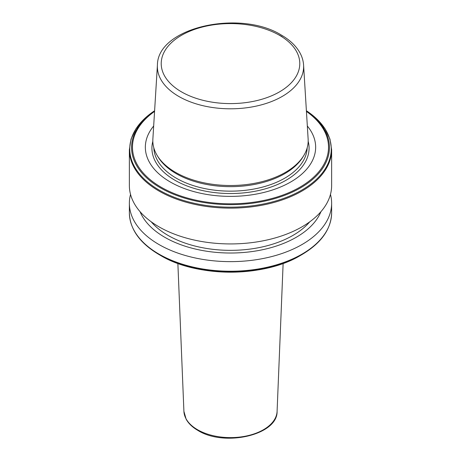 <?xml version="1.0" encoding="UTF-8"?>
<svg xmlns="http://www.w3.org/2000/svg" width="461" height="461" viewBox="0 0 461 461"><rect width="100%" height="100%" fill="white"/><g stroke="black" fill="none" stroke-linecap="round" stroke-linejoin="round"><path stroke-width="0.69" d="M157.414 65.087L152.868 139.072A77.679 44.85 0 0 0 157.166 155.449L158.088 156.976A76.699 44.279 0 0 0 176.269 173.688A76.699 44.279 0 0 0 302.912 156.976L303.834 155.449A77.679 44.85 0 0 0 308.132 139.072L303.586 65.087C303.326 61.002 302.185 57.055 300.163 53.246C296.319 46.152 290.073 40.113 281.417 35.117C240.388 9.295 157.501 27.095 157.414 65.087A73.132 42.222 0 0 0 178.787 96.435A73.132 42.222 0 0 0 259.681 105.298A73.132 42.222 0 0 0 303.586 65.087M153.674 126.009A85.158 49.166 0 0 0 170.282 181.98A85.158 49.166 0 0 0 279.683 187.35A85.158 49.166 0 0 0 307.326 126.009M129.368 149.744L129.368 185.547A101.132 58.386 0 0 0 158.993 226.829A101.132 58.386 0 0 0 269.201 239.49A101.132 58.386 0 0 0 331.632 185.547L331.632 149.744L329.972 139.084L325.068 128.809L317.116 119.266L306.392 110.744A100.752 58.167 0 0 1 299.298 191.499A100.752 58.167 0 0 1 159.258 190.134A100.752 58.167 0 0 1 154.608 110.744L143.884 119.266L135.932 128.809L131.028 139.084L129.368 149.744A101.132 58.386 0 0 0 158.993 191.033A101.132 58.386 0 0 0 269.201 203.687A101.132 58.386 0 0 0 331.632 149.744M151.185 221.764A88.287 50.975 0 0 0 168.069 235.421A88.287 50.975 0 0 0 309.815 221.764M140.058 211.668A92.915 53.643 0 0 0 164.802 237.311A92.915 53.643 0 0 0 255.918 250.974A92.915 53.643 0 0 0 320.942 211.668M130.538 194.398A101.132 58.386 0 0 0 129.368 203.249A101.132 58.386 0 0 0 158.993 244.537A101.132 58.386 0 0 0 269.201 257.192A101.132 58.386 0 0 0 331.632 203.249A101.132 58.386 0 0 0 330.462 194.398M331.632 212.838A101.132 58.386 0 0 1 269.201 266.781A101.132 58.386 0 0 1 158.993 254.12A101.132 58.386 0 0 1 129.368 212.838C129.852 229.244 139.81 243.201 159.258 254.708A100.752 58.167 0 0 0 159.258 254.714L160.537 255.452A98.936 57.124 0 0 0 300.463 255.452C263.934 277.62 197.083 277.626 160.543 255.452A98.936 57.124 0 0 0 160.543 255.452L159.258 254.714A100.752 58.167 0 0 0 301.742 254.708C321.19 243.201 331.148 229.244 331.632 212.838L331.632 203.249M157.166 155.449A77.679 44.85 0 0 0 175.572 172.374A77.679 44.85 0 0 0 303.834 155.449M197.544 429.727A46.601 26.905 0 0 0 247.828 435.68A46.601 26.905 0 0 0 277.09 411.339C277.822 435.132 224.219 447.135 197.878 430.418C192.456 427.284 188.537 423.532 186.135 419.17L183.91 411.339A46.601 26.905 0 0 0 197.544 429.727M153.818 147.825A76.699 44.279 0 0 0 176.269 178.182A76.699 44.279 0 0 0 259.082 187.961A76.699 44.279 0 0 0 307.182 147.825M152.827 141.273A78.583 45.368 0 0 0 174.932 180.239A78.583 45.368 0 0 0 266.014 188.635A78.583 45.368 0 0 0 308.173 141.273M154.602 110.882A98.936 57.124 0 0 0 160.543 187.909A98.936 57.124 0 0 0 297.282 189.667A98.936 57.124 0 0 0 306.398 110.882M154.568 111.418A98.032 56.599 0 0 0 161.183 187.235A98.032 56.599 0 0 0 296.244 189.194A98.032 56.599 0 0 0 306.432 111.418M181.507 91.877A69.283 40.003 0 0 0 279.493 91.877A69.283 40.003 0 0 0 279.493 35.307A69.283 40.003 0 0 0 181.507 35.307A69.283 40.003 0 0 0 181.507 91.877M282.213 36.724A73.132 42.222 0 0 0 278.098 34.523M277.09 411.339L283.129 263.438M300.463 255.452L301.742 254.708M129.368 212.838L129.368 203.249M183.91 411.339L177.871 263.438"/></g></svg>
